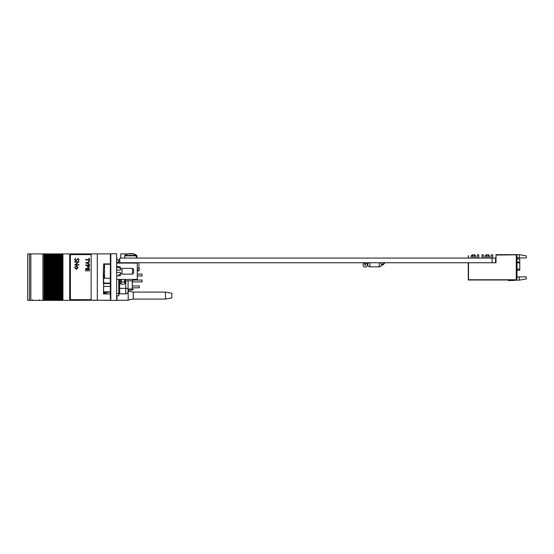 <?xml version="1.0" encoding="UTF-8"?>
<svg xmlns="http://www.w3.org/2000/svg" width="554" height="554" viewBox="0 0 554 554"><rect width="100%" height="100%" fill="white"/><g stroke="black" fill="none" stroke-linecap="round" stroke-linejoin="round"><path stroke-width="0.83" d="M492.084 258.074L119.796 258.074L119.796 262.734L492.084 262.734L492.084 258.074L495.574 258.074L495.574 262.734L492.084 262.734M516.979 258.953L519.777 258.953L519.777 270.262L516.979 270.262M526.3 276.903L526.3 278.932L519.313 280.165L519.313 276.903L526.3 276.903M516.979 255.512L516.28 254.812L516.28 279.742L516.979 279.043L516.979 255.512M519.313 254.653L519.313 257.915L526.3 257.915L526.3 255.886L519.313 254.653L496.01 254.653L496.01 255.048L515.816 254.812L496.245 255.048M519.313 257.915L516.979 257.915M515.816 254.812L516.28 254.812M495.574 262.734L496.01 262.734L496.01 255.048M516.28 279.742L468.518 279.742L468.518 262.734L468.497 279.77L515.816 279.999L468.262 279.999L468.262 262.734M519.313 276.903L516.979 276.903M519.313 280.165L515.082 280.165M514.77 279.999A1.163 1.163 0 0 1 514.07 280.234A1.163 1.163 0 0 0 514.77 279.999A1.163 1.163 0 0 1 514.07 280.234A1.163 1.163 0 0 0 514.77 279.999A1.163 1.163 0 0 1 514.07 280.234A1.163 1.163 0 0 0 514.77 279.999A1.163 1.163 0 0 1 514.07 280.234A1.163 1.163 0 0 0 514.77 279.999A1.163 1.163 0 0 1 514.07 280.234A1.163 1.163 0 0 0 514.465 280.165L514.341 279.999M486.689 258.074L486.689 254.812L488.559 254.812L489.722 255.983L488.088 255.983M486.689 255.983L485.062 255.983L485.062 258.074M472.714 254.812L472.714 258.074L472.714 254.812L474.577 254.812L475.741 255.983L474.113 255.983M472.714 255.983L471.08 255.983L471.08 258.074M491.35 258.074L491.35 254.812L492.748 254.812L492.748 258.074M482.035 258.074L482.035 254.812L483.427 254.812L483.427 258.074L483.427 254.812M477.375 258.074L477.375 254.812L478.774 254.812L478.774 258.074L478.774 254.812M486.239 280.012L485.629 280.012M485.595 280.012L486.128 280.012M478.608 280.012L482.077 280.012M468.262 255.754L468.262 258.074L468.497 255.754M514.465 280.165A1.163 1.163 0 0 1 514.07 280.234A1.163 1.163 0 0 0 514.465 280.165A1.163 1.163 0 0 1 514.07 280.234L511.612 280.234A24.466 24.466 0 0 0 508.551 280.428L508.593 280.67A24.466 24.466 0 0 1 511.737 280.469A24.466 24.466 0 0 0 508.593 280.67A24.466 24.466 0 0 1 511.737 280.469L514.299 280.469A1.163 1.163 0 0 0 515.234 279.999A1.163 1.163 0 0 1 514.299 280.469L511.737 280.469A24.466 24.466 0 0 0 508.593 280.67A24.466 24.466 0 0 1 511.737 280.469A24.466 24.466 0 0 0 508.593 280.67A24.466 24.466 0 0 1 511.737 280.469A24.466 24.466 0 0 0 508.593 280.67A24.466 24.466 0 0 1 511.737 280.469A24.466 24.466 0 0 0 508.593 280.67A24.466 24.466 0 0 1 511.737 280.469A24.466 24.466 0 0 0 508.593 280.67A24.466 24.466 0 0 1 511.737 280.469A24.466 24.466 0 0 0 508.593 280.67A24.466 24.466 0 0 1 511.737 280.469A24.466 24.466 0 0 0 508.593 280.67A24.466 24.466 0 0 1 511.737 280.469A24.466 24.466 0 0 0 508.593 280.67A24.466 24.466 0 0 1 511.737 280.469A24.466 24.466 0 0 0 508.593 280.67A24.466 24.466 0 0 1 511.737 280.469A24.466 24.466 0 0 0 508.593 280.67A24.466 24.466 0 0 1 511.737 280.469M514.07 280.234L511.612 280.234M478.85 280.012L479.923 280.012M364.857 263.254L364.857 262.734A2.174 2.174 -135 0 0 363.043 264.881A2.174 2.174 -135 0 0 366.748 266.412A2.174 2.174 -135 0 0 365.564 262.734L365.557 263.254L364.857 263.254C364.885 266.149 364.629 264.563 365.453 265.131A0.346 0.346 -135 0 0 365.204 264.535A0.346 0.346 -135 0 0 365.072 265.207A0.346 0.346 -135 0 0 365.557 264.84M116.652 300.365L116.652 253.767L110.828 253.767L110.828 300.365L116.652 300.365M110.828 298.966L110.357 298.966L110.357 255.165L110.828 255.165M110.357 255.165L110.357 254.466L110.357 255.165M116.652 256.447L116.998 259.944L119.796 259.944M116.998 297.221L116.652 297.221M120.73 258.074L120.73 253.884L127.981 253.884M128.182 290.109L128.182 300.247L116.998 300.247L116.998 295.76M97.31 300.247L97.31 253.884L91.14 253.884L91.14 300.247L110.828 300.247M103.605 286.737L103.487 293.959L110.357 293.959M97.31 253.884L110.828 253.884M137.267 270.892L138.902 270.892L138.902 270.061M138.902 262.734L138.902 268.198M165.459 292.09L165.459 299.084L171.865 297.92L171.865 293.26L165.459 292.09L133.306 292.09L128.182 291.162M165.459 299.084L133.306 299.084L133.306 292.09M92.933 300.247L60.732 300.365L60.732 253.905L59.936 253.905L59.936 300.365L59.95 253.905L59.562 253.905L59.562 300.365L59.59 253.905M60.732 300.365L60.525 253.905L60.531 300.365L59.59 300.365M59.562 300.365L58.869 300.365L58.869 253.905L59.562 253.905M58.869 300.365L58.087 300.365L58.094 253.905L58.662 253.905L58.669 300.365L58.869 253.905M58.073 253.905L58.073 300.365L58.087 253.905L57.706 253.905L57.727 300.365L57.706 253.905L56.813 253.905L56.813 300.365L56.806 253.905L55.843 253.905L55.843 300.365L55.871 253.905M58.073 300.365L56.231 300.365L56.231 253.905L55.871 300.365M55.843 300.365L55.158 300.365L55.158 253.905L55.843 253.905M55.158 300.365L54.008 300.365L54.008 253.905L54.375 253.905L54.354 300.365L54.375 253.905L54.943 253.905L54.95 300.365L55.158 253.905M51.439 300.365L51.439 253.905L52.152 253.905L52.152 300.365L52.512 300.365L52.498 253.905L52.512 300.365L53.987 300.365L53.987 253.905L53.094 253.905L53.094 300.365L53.087 253.905L52.124 253.905L52.124 300.365L51.224 300.365L51.224 253.905L50.269 253.905L50.269 300.365L50.289 253.905L49.375 253.905L49.375 300.365L49.368 253.905L48.406 253.905L48.406 300.365L48.433 253.905M51.439 253.905L51.231 300.365L50.656 300.365L50.656 253.905L50.636 300.365L48.794 300.365L48.794 253.905L48.433 300.365M48.406 300.365L47.72 300.365L47.72 253.905L48.406 253.905M47.72 300.365L46.571 300.365L46.571 253.905L46.938 253.905L46.917 300.365L46.938 253.905L47.505 253.905L47.512 300.365L47.72 253.905M46.571 300.365L46.571 253.905M46.55 300.365L45.857 300.365L45.857 253.905L46.55 253.905M45.857 253.905L45.857 300.365M45.65 300.365L45.075 300.365L45.075 253.905L45.65 253.905M45.075 300.365L44.687 300.365L44.687 253.905L45.075 253.905M27.7 253.905L27.7 300.365L27.7 253.905L44.687 253.905M42.914 253.905L42.914 300.365L44.687 300.365M30.844 253.905L30.844 300.365L42.914 300.365M27.7 300.365L29.514 300.365L29.514 253.905L29.521 300.365L30.844 300.365M98.28 300.247L104.304 300.247M92.933 300.365L96.888 300.247M91.14 253.905L69.693 253.905L69.693 300.365M69.735 300.365L69.735 253.905M62.491 300.365L62.491 253.905L69.693 253.905M62.491 253.905L62.38 300.365M61.806 300.365L61.806 253.905L62.38 253.905M61.425 300.365L61.425 253.905L61.806 253.905M60.732 253.905L61.425 253.905M110.357 292.207L106.721 292.207L106.721 293.959M106.721 300.247L110.828 300.365M105.482 293.959L105.482 292.207L106.721 292.207M106.721 300.365L105.482 300.247M105.482 292.207L104.623 292.207M104.588 300.247L105.482 300.365M74.555 259.632L75.496 258.316L74.998 259.632L75.725 260.477L78.072 258.593L79.077 259.66L78.349 260.809L78.64 259.611L78.093 258.981L75.718 260.865L74.555 259.632M75.718 260.865L78.093 258.981M86.189 271.072L85.766 271.072L85.766 268.42L89.353 268.42L89.353 270.982L88.931 270.982L88.931 268.884L87.816 268.884L87.816 270.844L87.4 270.844L87.4 268.884L86.189 268.884L86.189 271.072L86.189 268.884L87.4 268.884M91.14 254.605A1.163 1.163 -90 0 0 91.078 254.605L71.563 254.605A1.163 1.163 -90 0 0 70.4 255.768L70.4 298.502A1.163 1.163 -90 0 0 71.563 299.666L91.078 299.666A1.163 1.163 -90 0 0 91.14 299.666A1.163 1.163 -90 0 1 91.112 299.666L91.078 299.666M91.078 254.605L71.591 254.605M89.353 261.19L88.931 261.19L88.931 259.978L85.766 259.978L85.766 259.514L88.931 259.514L88.931 258.344L89.353 258.344L89.353 261.19L89.353 258.344M76.23 265.955L77.345 266.384L77.865 267.582L77.345 268.78L76.23 269.216L74.61 267.582L76.23 265.955L77.345 266.384L77.865 267.582L77.345 268.78L76.23 269.216M89.353 261.273L89.353 261.855L87.677 262.942L89.353 264.043L89.353 264.604L87.22 263.15L85.773 263.15L85.766 262.679L87.262 262.679L89.353 261.273L89.353 261.855L87.677 262.942L89.353 264.043L89.353 264.604M88.931 259.978L85.773 259.978M85.773 259.514L88.931 259.514M89.353 265.013L89.353 266.377L88.308 267.762L87.213 266.405L87.213 265.477L85.773 265.477L85.766 265.013L89.353 265.013L89.353 266.377L88.315 267.762M89.353 268.42L89.353 270.982M88.931 268.884L87.816 268.884L87.816 270.844M75.496 258.316L74.998 259.632L75.725 260.477M78.072 258.593L79.084 259.66L78.349 260.802M78.045 262.132L74.665 262.132L74.665 261.744L78.973 261.744L75.579 264.68L78.973 264.68L78.973 265.068L74.665 265.068L78.045 262.132L74.665 262.132M71.591 299.666L91.112 299.666M85.766 262.679L87.262 262.679M87.22 263.15L85.766 263.15M78.966 264.68L78.966 265.068M78.966 261.744L75.579 264.68M76.23 266.336L74.998 267.582L76.23 268.829M88.931 265.477L87.629 265.477L88.301 267.298L88.931 265.477L87.629 265.477L88.294 267.298M87.213 265.477L85.766 265.477M77.477 267.582L76.223 266.336L74.998 267.582L76.223 268.829L77.477 267.582M118.452 274.909L120.315 274.535M116.652 272.402L120.377 272.402L120.377 275.553L116.652 276.134M104.533 271.238L104.533 278.233L110.357 278.233L110.357 264.251L104.533 264.251L104.533 271.238M116.652 266.349L120.377 266.931L120.377 267.963L116.652 267.222M116.652 270.075L120.377 270.075L120.377 267.963M104.533 265.872A11.191 11.052 90 0 0 103.224 270.262L103.543 270.317A11.163 11.025 90 0 0 103.543 272.166L103.224 272.215A11.191 11.052 90 0 0 104.533 276.605M133.659 271.238L133.659 272.99L132.496 274.154L132.496 268.33L133.659 269.493L133.659 271.238M132.496 268.33L122.012 268.33L122.012 274.154L132.496 274.154M116.652 263.088L137.267 263.088L137.267 279.396L116.652 279.396M130.453 253.947A9.203 8.241 178.2 0 1 131.27 253.974A9.203 8.241 -178.2 0 0 129.546 253.981L129.615 253.974M129.636 253.974L129.615 253.635A9.28 8.906 90 0 1 129.636 253.635L129.643 253.718A9.28 8.906 -90 0 1 130.128 253.635L130.626 253.635A9.28 2.618 90 0 1 131.035 253.961M127.649 253.981L127.676 253.981A9.28 9.28 90 0 1 129.179 253.635L129.574 253.981M131.208 253.967A9.203 7.901 150.5 0 1 131.27 253.967L131.707 253.635A9.28 9.28 90 0 1 133.237 253.981A9.28 9.28 -90 0 0 131.734 253.635L131.707 253.635M124.629 258.074L124.851 255.38L136.7 255.38A9.321 9.321 0 0 0 134.013 253.974A9.203 2.327 117.5 0 1 134.02 253.981A9.28 8.906 -90 0 0 132.551 253.635L132.274 253.725M124.629 255.83L136.277 255.83L136.055 255.38A9.321 9.321 0 0 0 133.265 253.947L133.237 253.981M132.281 253.67A9.28 8.906 90 0 0 132.067 253.635L131.734 253.635M132.261 281.896L142.046 281.896L142.046 280.033L133.542 280.033M137.267 268.198L139.248 268.198L139.248 270.061L137.267 270.061M137.267 275.982L142.046 275.982L142.046 274.112L137.267 274.112M132.261 285.947L139.248 285.947L139.248 287.817L132.261 287.817M116.652 259.999L118.75 259.999L118.75 263.088M118.75 279.396L118.75 295.76L116.652 295.76M103.605 268.178L103.605 263.898L110.357 263.898M103.605 283.419L103.605 291.861L110.357 291.861M128.064 291.508L128.064 280.795L128.064 291.508A2.327 2.327 0 0 1 125.737 293.842L119.678 293.842A0.935 0.935 0 0 0 118.75 294.77A0.935 0.935 0 0 1 119.678 293.842L119.678 288.371L125.737 288.371L125.737 280.795M119.796 261.917L119.678 263.088M127.51 262.734A2.327 2.327 0 0 1 127.752 263.088A2.327 2.327 0 0 0 127.51 262.734A2.327 2.327 0 0 1 127.752 263.088M132.261 280.795L132.261 289.084L133.424 289.271L132.261 289.271L132.261 290.109L128.064 290.109M132.261 289.271L132.261 290.109M104.533 277.457L104.332 277.457C103.231 279.361 103.231 281.252 104.332 283.129C103.231 283.274 103.231 283.413 104.332 283.558C103.231 283.413 103.231 283.274 104.332 283.129L110.357 283.129M104.332 283.558L110.357 283.558M104.332 277.457L103.55 274.119M103.501 283.371L103.266 272.623M133.542 279.396L132.842 280.795L132.842 279.396M119.56 279.396L119.56 283.939L120.613 283.939L120.613 279.396M120.987 279.396L121.825 282.014C120.696 282.755 120.696 283.496 121.825 284.244L124.054 284.244L125.273 283.122L125.273 279.396M120.613 283.122L121.825 284.244M124.054 284.244C125.183 283.51 125.183 282.769 124.054 282.014L124.892 279.396M121.825 282.014L124.054 282.014M379.241 262.734L379.248 266.827L369.927 266.841L379.248 266.827A2.174 2.174 0 0 0 381.387 264.999L381.387 264.3L381.387 264.999L382.842 264.999L382.842 264.3L382.842 264.999L384.815 263.018L384.116 262.734M368.936 262.734A2.174 2.174 0 0 0 367.78 264.32L367.33 264.32L367.78 264.32L367.78 265.02A2.174 2.174 0 0 0 369.927 266.841L369.92 262.734M516.979 262.056L519.777 262.056M519.777 262.873L516.979 262.873M516.979 269.099L519.777 269.099M367.399 264.867A2.174 2.174 -135 0 0 365.654 262.734A2.174 2.174 0 0 1 366.762 266.398A2.174 2.174 -135 0 0 367.399 264.867M363.694 263.33A2.174 2.174 0 0 1 364.795 262.734A2.174 2.174 -135 0 0 363.694 263.33L363.68 263.344A2.174 2.174 0 0 0 363.68 266.412A2.174 2.174 0 0 0 366.748 266.412L366.748 266.412A2.174 2.174 0 0 0 367.046 266.052M57.014 300.365L57.014 253.905M53.295 300.365L53.295 253.905M49.576 300.365L49.576 253.905M44.064 300.365L44.064 253.905M43.96 300.365L43.96 253.905M62.927 300.365L62.927 253.905M104.623 293.959L104.623 291.861L104.623 293.959M104.304 293.959L104.304 291.861M104.588 291.861L104.588 293.959M136.277 258.074L136.277 255.83L136.921 255.83L136.7 255.38M118.75 262.326L116.652 262.326M118.75 293.433L116.652 293.433M103.605 286.39L110.357 286.39M125.737 293.842L125.737 288.371A2.327 0.402 0 0 1 128.064 288.772M118.75 288.212L119.678 288.371L119.678 283.939M125.737 263.088L125.737 262.734M132.261 289.015L128.064 289.015M384.469 263.018L384.815 262.734M489.722 255.983L489.722 258.074M486.225 254.812L485.062 255.983M475.741 255.983L475.741 258.074M472.25 254.812L471.08 255.983M488.088 254.812L488.088 258.074L488.088 254.812M474.113 254.812L474.113 258.074M365.557 263.254L365.557 264.874L364.961 264.639M133.306 299.084L128.182 300.012M39.092 299.783L39.673 300.365M32.568 299.783L31.987 300.365M120.377 273.572L122.012 273.572M120.377 268.912L122.012 268.912M127.642 253.947A9.321 9.321 0 0 0 124.851 255.38M136.921 258.074L136.921 255.83M119.56 283.53L118.75 283.53M132.842 280.795L125.273 280.795M103.252 283.122L103.605 283.475M381.387 264.3A2.174 2.174 0 0 0 380.259 262.734A2.174 2.174 0 0 1 381.387 264.3L382.842 264.3L384.116 263.018L382.842 264.3M367.392 265.02L367.78 265.02M367.33 264.32L367.78 264.32L367.33 264.32M363.68 263.344A2.174 2.174 0 0 0 363.396 263.69M382.842 264.999L384.815 263.018M379.248 266.827L369.927 266.841"/></g></svg>
